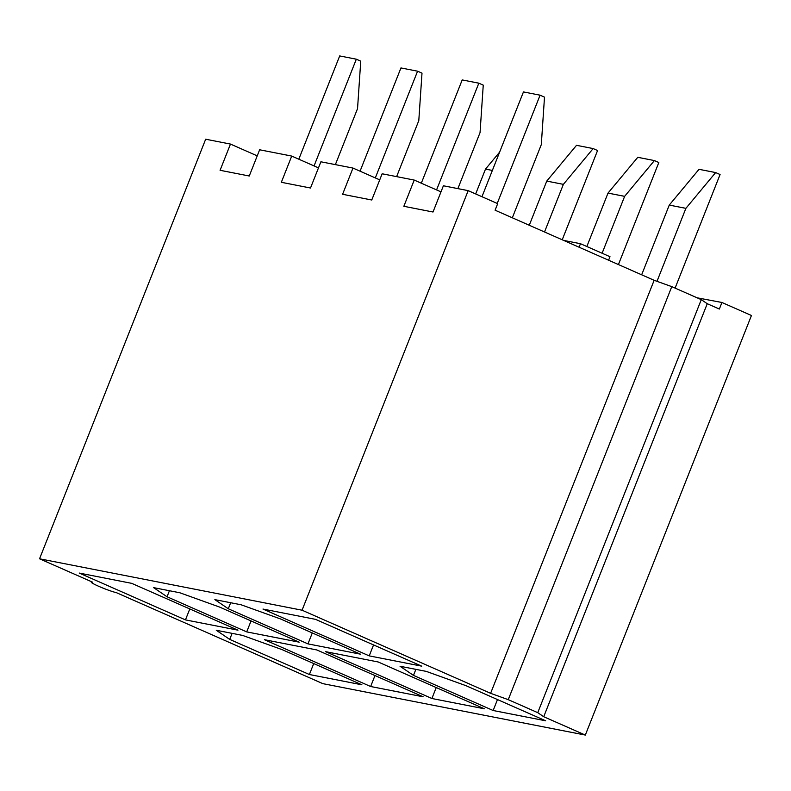 <?xml version="1.0" encoding="UTF-8"?>
<svg xmlns="http://www.w3.org/2000/svg" width="791" height="791" viewBox="0 0 791 791"><rect width="100%" height="100%" fill="white"/><g stroke="black" fill="none" stroke-linecap="round" stroke-linejoin="round"><path stroke-width="1.19" d="M369.219 655.877L421.722 666.16L315.49 619.343L262.988 609.06L369.219 655.877L373.55 644.932M468.183 190.641L302.063 610.207L490.608 693.321L654.137 280.301L495.097 210.198L497.687 203.643L468.183 190.641L443.395 185.776L433.013 212.008L403.845 206.293L414.227 180.071L440.983 191.857M585.33 735.066L543.724 716.725L707.253 303.704L719.345 309.044L721.946 302.488L751.45 315.49L585.33 735.066L322.817 683.642L116.267 592.607A14.149 1.186 21.6 0 1 101.258 587.387A14.149 1.186 21.6 0 1 91.311 582.196A14.149 1.186 21.6 0 1 92.666 582.206L39.55 558.792L205.67 139.216L230.468 144.071L220.086 170.292L249.254 176.007L259.636 149.786L291.721 156.074L281.339 182.296L310.507 188.011L320.889 161.789L352.974 168.068L342.592 194.289L371.76 200.004L382.142 173.783L414.227 180.071M457.88 188.614L480.048 132.621L483.252 85.141L478.832 83.184L436.573 189.919M229.716 639.395L309.39 674.515L361.892 684.798L282.219 649.678L242.54 635.4L216.289 630.259L229.716 639.395L232.109 633.364M309.39 674.515L313.72 663.56M431.896 698.502L484.399 708.795L378.167 661.968L325.665 651.685L431.896 698.502L436.227 687.557M562.223 239.792L597.571 150.527L593.141 148.57L576.52 145.317L546.759 181.09L563.38 184.352L544.524 231.981M546.759 181.09L529.268 225.257M185.46 619.887L237.962 630.17L131.731 583.353L79.229 573.07L185.46 619.887L189.791 608.941M241.117 604.779L214.865 599.637L228.292 608.763L307.966 643.884L360.469 654.167L280.795 619.056L241.117 604.779M697.079 297.802L721.946 302.488M490.608 693.321L508.247 699.659L537.751 712.671L701.281 299.651L707.253 303.704M508.247 699.659L671.777 286.639L701.281 299.651M370.643 686.509L423.145 696.792L316.914 649.975L264.412 639.692L370.643 686.509L374.974 675.563M537.751 712.671L543.724 716.725M302.063 610.207L39.55 558.792M400.048 666.259L413.475 675.385L493.149 710.506L545.652 720.789L465.978 685.678L426.3 671.401L400.048 666.259M153.612 587.634L167.039 596.77L246.713 631.89L299.216 642.173L219.542 607.053L179.864 592.775L153.612 587.634M228.292 608.763L230.685 602.732M421.316 183.196L462.201 79.931L478.832 83.184M499.625 152.119L485.506 169.096L475.668 193.933M624.633 196.346L608.012 193.093L637.773 157.31L654.394 160.573L624.633 196.346L602.109 253.239M618.424 264.56L658.824 162.521L654.394 160.573M493.149 710.506L497.48 699.56M608.012 193.093L586.853 246.515M307.966 643.884L312.297 632.938M481.966 196.712L523.454 91.924L540.085 95.187L497.223 203.435M512.331 217.792L541.301 144.615L544.505 97.135L540.085 95.187M608.595 260.229L609.99 256.709L580.475 243.707L579.091 247.217M580.475 243.707L563.617 240.405M230.468 144.071L257.223 155.867M360.063 171.192L400.948 67.937L417.579 71.19L375.32 177.916M396.627 176.62L418.795 120.627L421.999 73.138L417.579 71.19M335.374 164.627L357.542 108.624L360.745 61.144L356.326 59.196L314.067 165.922M485.506 169.096L492.368 170.441M685.886 208.349L669.265 205.087L699.026 169.314L715.647 172.567L685.886 208.349L656.995 281.329M675.099 288.112L720.077 174.524L715.647 172.567M246.713 631.89L251.044 620.935M413.475 675.385L415.868 669.354M298.81 159.199L339.695 55.934L356.326 59.196M654.137 280.301L671.777 286.639M352.974 168.068L379.729 179.864M291.721 156.074L318.476 167.87M669.265 205.087L641.659 274.803M167.039 596.77L169.432 590.739M593.141 148.57L563.38 184.352M91.509 581.692L91.311 582.196"/></g></svg>
